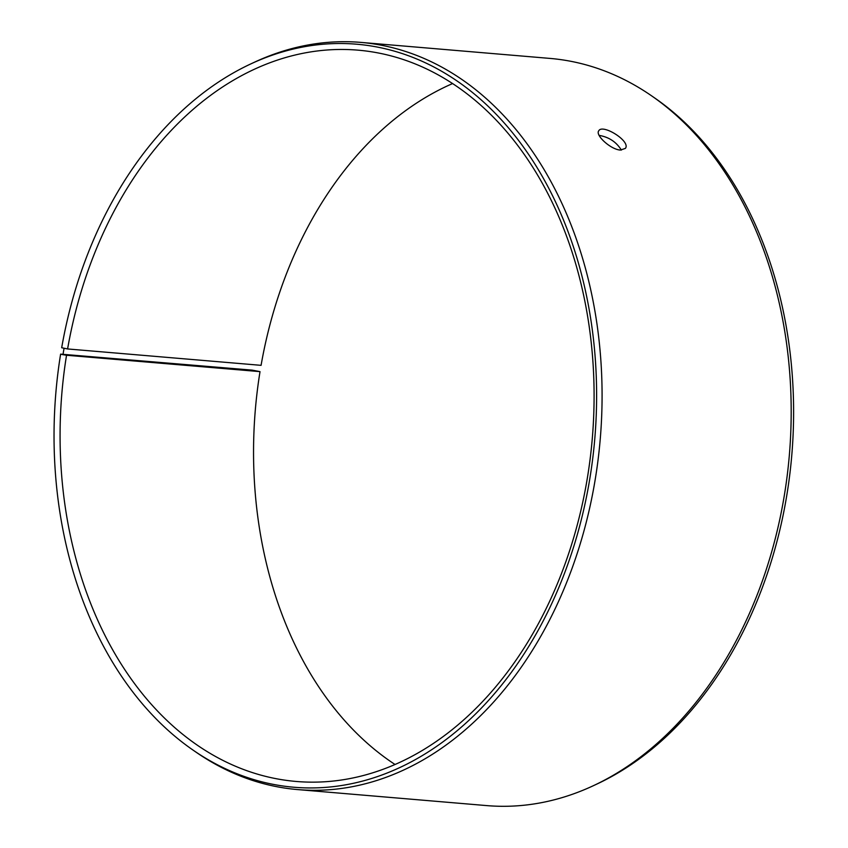 <?xml version="1.0" encoding="UTF-8"?>
<svg xmlns="http://www.w3.org/2000/svg" width="848" height="848" viewBox="0 0 848 848"><rect width="100%" height="100%" fill="white"/><g stroke="black" fill="none" stroke-linecap="round" stroke-linejoin="round"><path stroke-width="1.27" d="M394.988 764.461A366.951 266.177 94.8 0 1 260.018 371.636L252.163 370.131L60.611 354.135A372.844 270.448 94.8 0 0 192.909 750.003A372.844 270.448 94.8 0 0 594.808 438.48A372.844 270.448 94.8 0 0 251.019 63.812A372.844 270.448 94.8 0 0 61.681 347.733L67.596 348.952L261.078 365.34A366.951 266.177 94.8 0 1 452.641 83.539M251.019 63.812L254.548 62.169A374.933 271.964 94.8 0 1 360.898 42.4L550.002 58.417A374.933 271.964 94.8 0 1 651.518 95.782L654.72 97.997A372.844 270.448 94.8 0 1 791.788 455.164A372.844 270.448 94.8 0 1 596.61 784.188L593.091 785.831A374.933 271.964 94.8 0 1 486.731 805.6L297.627 789.583A374.933 271.964 94.8 0 1 196.111 752.218L192.909 750.003M651.518 95.782A374.933 271.964 94.8 0 1 789.361 454.952A374.933 271.964 94.8 0 1 593.091 785.831M360.898 42.4A374.933 271.964 94.8 0 1 600.257 438.946A374.933 271.964 94.8 0 1 297.627 789.583M64.045 348.337L62.975 354.687L66.536 355.248L260.018 371.636M60.611 354.135L62.975 354.687M67.596 348.952A366.951 266.177 94.8 0 1 358.036 50.159A366.951 266.177 94.8 0 1 592.307 438.268A366.951 266.177 94.8 0 1 296.111 781.453A366.951 266.177 94.8 0 1 66.536 355.248M621.361 150.085C616.358 141.976 608.959 137.079 599.144 135.383M620.397 150.054C610.804 149.651 594.936 135.065 598.762 130.804C602.409 123.49 631.23 141.362 625.368 148.411L620.397 150.054"/></g></svg>
